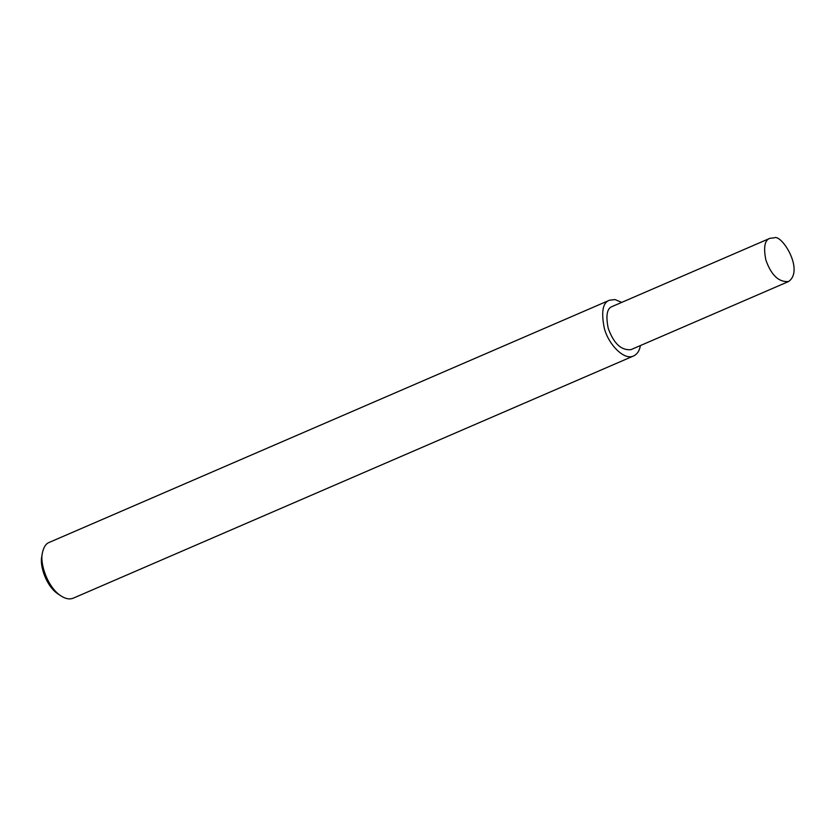 <?xml version="1.0" encoding="UTF-8"?>
<svg xmlns="http://www.w3.org/2000/svg" width="836" height="836" viewBox="0 0 836 836"><rect width="100%" height="100%" fill="white"/><g stroke="black" fill="none" stroke-linecap="round" stroke-linejoin="round"><path stroke-width="1.25" d="M621.765 302.371L615.035 299.591L609.559 300.197L49.199 542.428C45.907 543.619 43.629 547.152 42.375 553.035C39.731 563.454 47.433 587.112 60.892 595.859C65.511 598.879 69.639 599.642 73.286 598.158L633.657 355.927C637.241 354.224 639.498 350.765 640.428 345.561M42.375 553.035L41.8 556.452C39.491 565.575 46.22 586.276 57.997 593.936L60.892 595.859M609.559 300.197C602.766 302.475 601.021 311.849 604.323 328.308C608.336 344.213 624.116 360.849 633.657 355.927M769.946 238.312L612.276 306.467C607.009 308.233 605.651 315.496 608.211 328.255C613.655 343.46 621.232 350.597 630.94 349.657L788.62 281.502C804.525 270.143 781.535 233.704 774.188 237.842L769.946 238.312C764.679 240.078 763.331 247.341 765.891 260.101C771.325 275.305 778.901 282.432 788.62 281.502"/></g></svg>
